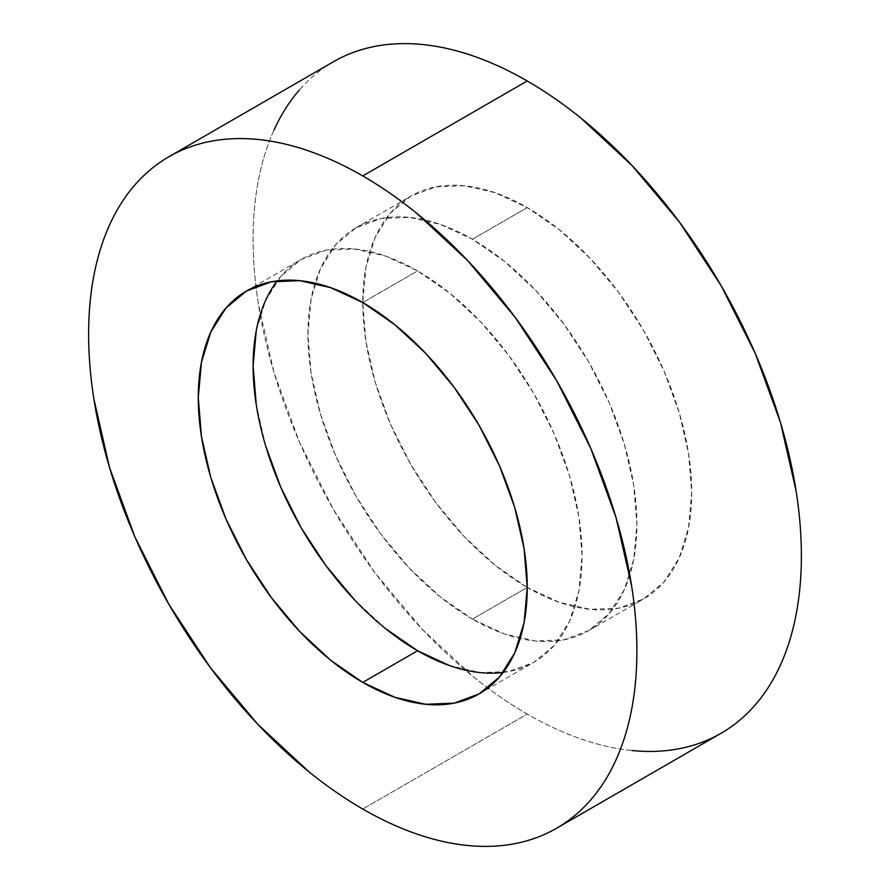 <?xml version="1.0" encoding="UTF-8"?>
<svg xmlns="http://www.w3.org/2000/svg" width="890" height="890" viewBox="0 0 890 890"><rect width="100%" height="100%" fill="white"/><g stroke="black" fill="none" stroke-linecap="round" stroke-linejoin="round"><path stroke-width="0.67" stroke-dasharray="4.45 3.34" d="M273.975 130.162C267.089 145.382 261.882 162.18 258.367 180.537C254.863 198.893 253.105 218.462 253.105 239.243C253.105 260.036 254.863 281.629 258.367 304.046L273.975 372.432L299.307 441.785L333.394 509.436L374.935 572.782L422.338 629.397L473.758 677.101C491.414 691.352 509.236 703.678 527.236 714.069L362.764 809.032L527.236 714.069A387.684 223.835 -120 0 0 721.078 733.271M472.412 619.106A232.613 134.301 60 0 1 320.456 414.117A232.613 134.301 60 0 1 356.111 227.729A232.613 134.301 60 0 1 472.412 239.243L527.236 207.593A232.613 134.301 -120 0 0 410.935 196.067A232.613 134.301 -120 0 0 375.28 382.466A232.613 134.301 -120 0 0 527.236 587.444L472.412 619.106L527.236 587.444A232.613 134.301 -120 0 0 643.548 598.97A232.613 134.301 -120 0 0 679.203 412.571A232.613 134.301 -120 0 0 527.236 207.593L472.412 239.243A232.613 134.301 60 0 1 624.38 444.221A232.613 134.301 60 0 1 588.724 630.621A232.613 134.301 60 0 1 472.412 619.106L504.508 633.98L535.357 640.989L563.793 639.854L588.724 630.621L609.172 613.655L624.38 589.592L633.736 559.365L636.895 524.132L633.736 485.261L624.38 444.221L609.172 402.614L588.724 362.019L563.793 324.016L535.357 290.04L504.508 261.415L472.412 239.243L440.328 224.369L409.467 217.36L381.031 218.495L356.111 227.729L335.652 244.694L320.456 268.758L311.088 298.984L307.929 334.206L311.088 373.088L320.456 414.117L335.652 455.736L356.111 496.32L381.031 534.334L409.467 568.298L440.328 596.923L472.412 619.106M256.264 330.635L265.62 300.408L280.828 276.345L301.276 259.379L326.207 250.146L354.643 249.011L385.492 256.02L417.588 270.894L362.764 302.555L417.588 270.894A232.613 134.301 -120 0 0 301.276 259.379A232.613 134.301 -120 0 0 277.146 280.884M385.492 628.585L354.643 599.96M265.62 445.779L256.264 404.739M503.206 672.428A232.613 134.301 -120 0 0 533.889 662.271A232.613 134.301 -120 0 0 569.544 475.883A232.613 134.301 -120 0 0 417.588 270.894L449.673 293.077L480.533 321.702L508.969 355.666L533.889 393.68L554.348 434.264L569.544 475.883L578.912 516.912L582.071 555.794L578.912 591.016L569.544 621.242L554.348 645.306L533.889 662.271L508.969 671.505L480.533 672.64L449.673 665.631M333.394 61.777C320.667 69.12 309.308 78.554 299.307 90.057M333.394 61.766A387.684 223.835 -120 0 0 273.975 372.432A387.684 223.835 -120 0 0 527.236 714.069C545.236 724.46 563.07 732.726 580.725 738.856C598.38 744.997 615.513 748.89 632.145 750.537M527.236 587.444L495.151 565.272L464.302 536.648L435.855 502.683L410.935 464.669L390.476 424.074L375.28 382.466L365.924 341.437L362.764 302.555L365.924 267.323L375.28 237.107L390.476 213.044L410.935 196.067L435.855 186.844L464.302 185.71L495.151 192.718L527.236 207.593L559.332 229.765L590.181 258.389L618.617 292.354L643.548 330.368L664.007 370.963L679.203 412.571L688.56 453.6L691.719 492.482L688.56 527.714L679.203 557.93L664.007 581.993L643.548 598.97L618.617 608.193L590.181 609.327L559.332 602.319L527.236 587.444M356.111 227.729L410.935 196.067M246.452 291.03L301.276 259.379M479.065 693.933L533.889 662.271M588.724 630.621L643.548 598.97"/><path stroke-width="1.33" d="M632.145 750.537C648.777 752.183 664.574 751.549 679.537 748.646C694.511 745.742 708.351 740.614 721.089 733.271A387.684 223.835 -120 0 0 780.508 422.605A387.684 223.835 -120 0 0 527.236 80.968L362.764 175.931A387.684 223.835 60 0 1 616.025 517.568A387.684 223.835 60 0 1 556.606 828.234A387.684 223.835 60 0 1 362.764 809.032A387.684 223.835 60 0 1 109.492 467.395A387.684 223.835 60 0 1 168.922 156.729A387.684 223.835 60 0 1 362.764 175.931L527.236 80.968C509.236 70.577 491.414 62.311 473.758 56.181C456.103 50.04 438.959 46.146 422.338 44.5C405.707 42.854 389.909 43.488 374.935 46.391C359.972 49.295 346.121 54.424 333.394 61.777M362.764 682.408A232.613 134.301 60 0 1 210.797 477.429A232.613 134.301 60 0 1 246.452 291.03A232.613 134.301 60 0 1 362.764 302.555A232.613 134.301 60 0 1 514.72 507.534A232.613 134.301 60 0 1 479.065 693.933A232.613 134.301 60 0 1 362.764 682.408L417.588 650.757L362.764 682.408L394.849 697.282L425.698 704.29L454.145 703.156L479.065 693.933L499.524 676.956L514.72 652.893L524.077 622.677L527.236 587.444L524.077 548.563L514.72 507.534L499.524 465.926L479.065 425.331L454.145 387.317L425.698 353.352L394.849 324.728L362.764 302.555L330.668 287.681L299.819 280.673L271.383 281.807L246.452 291.03L225.993 308.007L210.797 332.07L201.44 362.286L198.281 397.519L201.44 436.4L210.797 477.429L225.993 519.037L246.452 559.632L271.383 597.646L299.819 631.611L330.668 660.235L362.764 682.408M277.146 280.884A232.613 134.301 -120 0 0 274.165 471.021A232.613 134.301 -120 0 0 417.588 650.757L385.492 628.585M354.643 599.96L326.207 565.984L301.276 527.981L280.828 487.386L265.62 445.779M256.264 404.739L253.105 365.868L256.264 330.635M449.673 665.631L417.588 650.757A232.613 134.301 -120 0 0 503.206 672.428M299.307 90.057C289.306 101.56 280.862 114.932 273.975 130.162M556.606 828.234L721.078 733.271C733.816 725.917 745.175 716.483 755.176 704.98C765.178 693.477 773.621 680.105 780.508 664.875C787.394 649.656 792.601 632.857 796.105 614.5C799.62 596.144 801.378 576.575 801.378 555.794C801.378 535.001 799.62 513.408 796.105 490.991L780.508 422.605L755.176 353.252L721.089 285.601L679.537 222.255L632.145 165.64L580.725 117.936C563.07 103.685 545.236 91.37 527.236 80.968A387.684 223.835 -120 0 0 333.394 61.766L168.922 156.729C181.649 149.387 195.489 144.258 210.463 141.354C225.426 138.451 241.223 137.816 257.855 139.463C274.487 141.109 291.62 145.003 309.275 151.144C326.93 157.274 344.764 165.54 362.764 175.931C380.764 186.321 398.587 198.648 416.242 212.899L467.662 260.603L515.065 317.218L556.606 380.564L590.693 448.215L616.025 517.568L631.633 585.954C635.137 608.371 636.895 629.964 636.895 650.757C636.895 671.538 635.137 691.107 631.633 709.464C628.118 727.82 622.911 744.619 616.025 759.837C609.138 775.068 600.694 788.44 590.693 799.943C580.692 811.446 569.333 820.88 556.606 828.223C543.879 835.577 530.028 840.705 515.065 843.609C500.091 846.512 484.293 847.147 467.662 845.5C451.041 843.854 433.897 839.96 416.242 833.819C398.587 827.689 380.764 819.423 362.764 809.032C344.764 798.63 326.93 786.315 309.275 772.064L257.855 724.36L210.463 667.745L168.911 604.399L134.824 536.748L109.492 467.395L93.895 399.009C90.379 376.592 88.622 354.999 88.622 334.206C88.622 313.425 90.379 293.856 93.895 275.5C97.399 257.143 102.606 240.345 109.492 225.126C116.379 209.895 124.823 196.523 134.824 185.02C144.825 173.517 156.184 164.083 168.911 156.729"/></g></svg>
